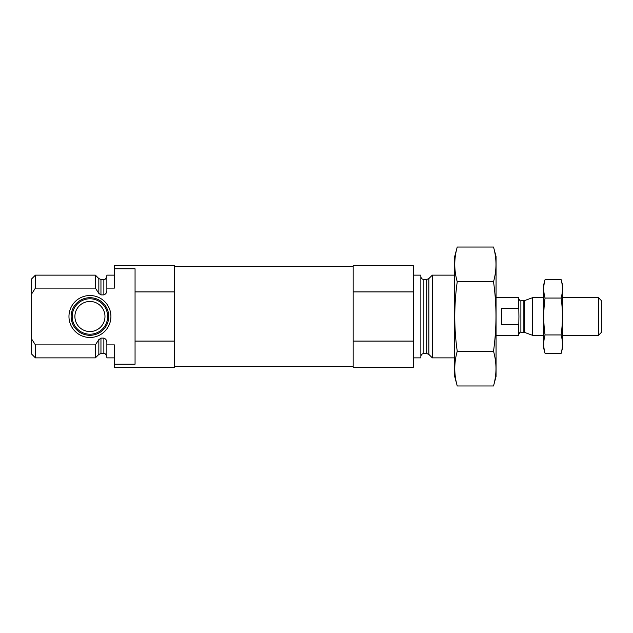 <?xml version="1.0" encoding="UTF-8"?>
<svg xmlns="http://www.w3.org/2000/svg" width="633" height="633" viewBox="0 0 633 633"><rect width="100%" height="100%" fill="white"/><g stroke="black" fill="none" stroke-linecap="round" stroke-linejoin="round"><path stroke-width="0.95" d="M114.375 275.133L106.858 275.133L106.858 288.11L114.375 288.11L114.375 265.733L174.542 265.733L174.542 291.916L135.058 291.916L135.058 268.788L114.375 268.788M114.375 364.212L135.058 364.212L135.058 341.084L174.542 341.084L174.542 367.267L114.375 367.267L114.375 344.89L106.858 344.89L106.858 357.867L114.375 357.867M135.058 341.084L135.058 291.916M174.542 341.084L174.542 291.916M106.858 288.11L106.858 290.064C106.953 292.486 105.948 294.092 103.852 294.891L100.956 294.891L98.835 293.411L95.385 288.11L95.385 275.133L35.408 275.133L35.408 288.11L31.65 293.941L35.408 288.11L95.385 288.11M106.858 356.545C105.592 353.855 104.595 352.85 103.852 353.538L103.852 338.109C105.948 338.908 106.953 340.514 106.858 342.936L106.858 344.89M103.852 338.109L100.956 338.109L98.669 339.85M95.385 344.89L98.835 339.589L98.835 354.425L95.385 357.867L95.385 344.89L35.408 344.89L35.408 357.867L95.385 357.867M35.408 357.867L31.65 354.1L31.65 278.9L35.408 275.133M31.65 339.059L35.408 344.89M454.692 357.867L432.323 357.867L432.323 275.133L454.692 275.133M413.333 357.867L420.85 357.867L420.85 275.133L413.333 275.133M413.333 341.084L413.333 367.267L353.167 367.267L353.167 341.084L413.333 341.084L413.333 265.733L353.167 265.733L353.167 291.916L413.333 291.916M353.167 341.084L353.167 291.916M68.965 316.5A20.976 20.976 0 0 0 100.425 334.667A20.976 20.976 0 0 0 100.425 298.333A20.976 20.976 0 0 0 68.965 316.5M71.133 316.5A18.8 18.8 0 0 1 89.933 297.7A18.8 18.8 0 0 1 108.741 316.5A18.8 18.8 0 0 1 89.933 335.3A18.8 18.8 0 0 1 71.133 316.5M107.65 316.5A17.716 17.716 0 0 1 81.079 331.842A17.716 17.716 0 0 1 81.079 301.158A17.716 17.716 0 0 1 107.65 316.5M104.975 316.5A15.042 15.042 0 0 1 82.417 329.524A15.042 15.042 0 0 1 82.417 303.476A15.042 15.042 0 0 1 104.975 316.5M493.518 385.972L496.058 376.477L496.058 256.523L493.518 247.028C496.794 258.604 496.794 270.18 493.518 281.764C496.794 304.623 496.794 327.783 493.518 351.236C496.794 362.82 496.794 374.396 493.518 385.972L457.24 385.972C453.956 374.396 453.956 362.82 457.24 351.236C453.956 328.377 453.956 305.217 457.24 281.764C453.956 270.18 453.956 258.604 457.24 247.028L493.518 247.028M493.518 281.764L457.24 281.764M493.518 351.236L457.24 351.236M457.24 385.972L454.692 376.477L454.692 256.523L457.24 247.028M496.058 335.3L518.625 335.3L518.925 316.5L518.625 297.7L496.058 297.7M518.625 308.303L501.7 308.303L501.7 324.697L518.625 324.697M598.462 297.7L598.462 335.3L601.35 332.42L601.35 300.58L598.462 297.7L562.492 297.7M543.692 335.3L532.527 335.3L532.527 297.7L543.692 297.7M545.068 279.588L543.692 284.723L543.692 348.277L545.068 353.412C543.32 347.256 543.32 341.108 545.068 334.952C543.328 322.806 543.328 310.502 545.068 298.048C543.32 291.892 543.32 285.744 545.068 279.588L561.115 279.588C562.864 285.744 562.864 291.892 561.115 298.048C562.864 310.194 562.864 322.498 561.115 334.952C562.864 341.108 562.864 347.256 561.115 353.412L545.068 353.412L544.245 349.717M545.068 334.952L561.115 334.952M545.068 298.048L561.115 298.048M561.938 283.283L561.115 279.588L562.492 284.723L562.492 348.277L561.115 353.412M103.852 294.891L103.852 279.462C104.595 280.15 105.592 279.145 106.858 276.455M100.956 294.891L100.956 279.462L98.835 278.575L95.385 275.133M103.852 353.538L100.956 353.538L100.956 338.109M98.835 293.411L98.835 278.575M428.873 278.575L426.753 279.462L426.753 353.538L428.873 354.425L428.873 278.575L432.323 275.133M426.753 353.538L423.857 353.538L423.857 279.462C422.029 279.28 421.032 278.283 420.85 276.455M523.863 332.293L524.638 332.428L524.638 300.572L523.863 300.707L523.863 332.293L520.88 332.293L520.88 300.707C520.492 301.348 519.74 300.596 518.625 298.452M103.852 279.462L100.956 279.462M100.956 353.538L98.835 354.425M428.873 354.425L432.323 357.867M426.753 279.462L423.857 279.462M423.857 353.538C422.029 353.72 421.032 354.717 420.85 356.545M353.167 266.675L174.542 266.675M353.167 366.325L174.542 366.325M520.88 332.293C520.492 331.652 519.74 332.404 518.625 334.548M598.462 335.3L562.492 335.3M524.638 332.428L532.527 335.3M524.638 300.572L532.527 297.7M523.863 300.707L520.88 300.707"/></g></svg>
